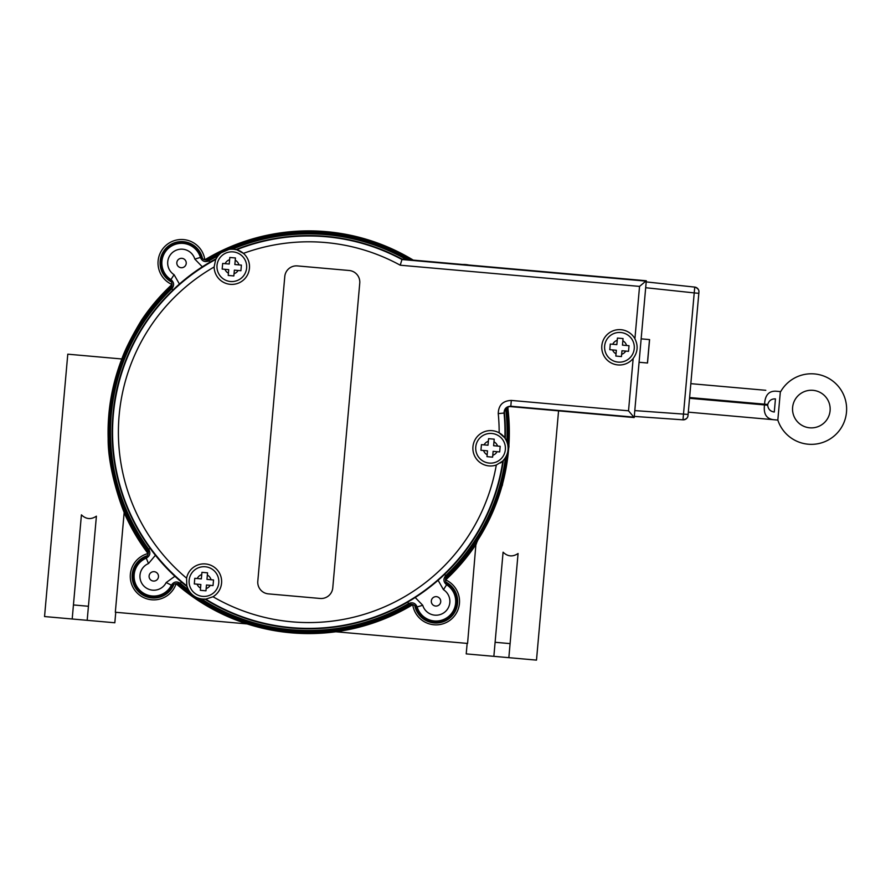 <?xml version="1.0" encoding="UTF-8"?>
<svg xmlns="http://www.w3.org/2000/svg" width="891" height="891" viewBox="0 0 891 891"><rect width="100%" height="100%" fill="white"/><g stroke="black" fill="none" stroke-linecap="round" stroke-linejoin="round"><path stroke-width="1.34" d="M203.148 590.566L200.341 590.31L200.854 584.507L194.294 583.928L194.784 578.304L201.344 578.883L201.934 572.323L207.547 572.824L206.968 579.384L213.528 579.963L213.027 585.587L206.467 585.008L205.955 590.811L203.148 590.566M202.636 596.38A14.869 14.869 0 0 0 217.426 575.296A14.869 14.869 0 0 0 191.777 573.036A14.869 14.869 0 0 0 202.636 596.38M231.025 275.698L228.219 275.453L228.731 269.65L222.171 269.071L222.672 263.446L229.232 264.026L229.811 257.466L235.436 257.967L234.845 264.527L241.405 265.106L240.915 270.73L234.355 270.14L233.843 275.954L231.025 275.698M230.513 281.511A14.869 14.869 0 0 0 245.303 260.439A14.869 14.869 0 0 0 219.654 258.167A14.869 14.869 0 0 0 230.513 281.511M618.644 356.311L615.837 356.055L616.349 350.252L609.789 349.673L610.279 344.049L616.839 344.628L617.43 338.068L623.043 338.569L622.464 345.129L629.024 345.708L628.523 351.332L621.974 350.753L621.45 356.556L618.644 356.311M618.131 362.114A14.869 14.869 0 0 0 632.922 341.041A14.869 14.869 0 0 0 607.272 338.78A14.869 14.869 0 0 0 618.131 362.114M489.794 456.905L486.987 456.649L487.5 450.846L480.94 450.267L481.441 444.642L488.001 445.222L488.58 438.662L494.204 439.163L493.625 445.723L500.185 446.302L499.684 451.926L493.124 451.347L492.612 457.15L489.794 456.905M489.248 463.086A14.869 14.869 0 0 0 504.039 442.014A14.869 14.869 0 0 0 478.4 439.742A14.869 14.869 0 0 0 489.248 463.086M634.915 338.758C638.335 345.675 637.756 352.246 633.167 358.46A17.686 17.686 0 0 1 606.637 359.507A17.686 17.686 0 0 1 608.976 333.056A17.686 17.686 0 0 1 634.915 338.758L639.549 286.401L645.875 281.111L401.952 259.515A196.209 196.209 0 0 0 236.672 249.703L243.432 253.367A17.686 17.686 0 0 0 236.672 249.703A3302.581 120.653 156.4 0 0 236.304 249.603A196.443 196.443 0 0 0 236.048 249.703A17.519 17.519 0 0 0 216.101 258.98L215.978 258.869A17.686 17.686 0 0 1 236.037 249.536L236.048 249.703M813.004 390.325A18.811 18.811 0 0 1 826.748 419.873A18.811 18.811 0 0 1 794.293 416.999A18.811 18.811 0 0 1 813.004 390.325M494.115 440.21A185.506 185.506 0 0 1 494.037 441.813M492.846 455.256A185.506 185.506 0 0 1 492.634 456.849M431.333 600.935A4.7 4.7 0 0 1 438.728 597.505A4.7 4.7 0 0 1 438.004 605.624A4.7 4.7 0 0 1 431.333 600.935M176.841 262.6A4.7 4.7 0 0 1 184.237 259.17A4.7 4.7 0 0 1 183.513 267.289A4.7 4.7 0 0 1 176.841 262.6M149.098 575.954A4.7 4.7 0 0 1 156.482 572.512A4.7 4.7 0 0 1 155.769 580.631A4.7 4.7 0 0 1 149.098 575.954M510.098 643.614L495.106 642.288L503.081 552.186C507.725 556.641 512.726 557.075 518.072 553.511L508.85 657.669L536.493 660.12L558.568 410.862M508.85 657.669L466.216 653.894L467.151 643.402M176.173 583.572A23.522 23.522 0 0 1 176.117 583.728A201.399 201.399 0 0 0 335.818 631.764L467.575 643.436L475.917 544.379L502.357 485.305L508.973 446.681L507.948 407.076M176.117 583.728A23.522 23.522 0 0 1 136.568 592.381A23.522 23.522 0 0 1 148.051 553.556A201.399 201.399 0 0 1 124.15 512.67L115.329 612.251L247.085 623.912M141.636 319.992A201.299 201.299 0 0 1 171.985 284.507L141.636 319.992C140.321 322.119 127.435 343.113 121.822 358.973C111.91 384.678 107.354 411.219 108.156 438.561C107.8 467.619 120.664 504.618 124.528 513.272L124.506 513.483M121.822 358.973L67.783 354.184L44.55 616.55L72.193 619L81.415 514.853C86.059 519.297 91.06 519.743 96.406 516.179L88.432 606.27L73.441 604.944M88.432 606.27L87.184 620.325L114.828 622.776L115.752 612.284M507.759 407.165A200.553 200.553 0 0 1 445.589 578.827M205.832 260.072A200.553 200.553 0 0 1 411.542 259.96M148.318 552.509A200.553 200.553 0 0 1 171.963 285.543M217.76 255.984A198.325 198.325 0 0 0 208.928 260.829C204.997 262.444 202.157 261.319 200.408 257.443A19.68 19.68 0 0 0 169.702 247.286A19.68 19.68 0 0 0 170.938 279.607C174.179 282.369 174.48 285.41 171.829 288.74A198.325 198.325 0 0 0 148.752 549.335C150.768 553.088 149.944 556.029 146.28 558.167A19.68 19.68 0 0 0 139.375 589.775A19.68 19.68 0 0 0 171.395 585.164A17798.36 666.691 21.2 0 1 171.829 586.501A20.693 20.693 0 0 1 138.628 590.455A20.693 20.693 0 0 1 144.977 557.632C147.55 556.274 148.641 554.18 148.229 551.34A199.929 199.929 0 0 1 171.673 286.679L170.248 288.851L171.829 288.74L173.021 289.987M179.459 284.106L174.079 274.695L170.938 279.607A17798.36 666.691 117.1 0 1 169.568 279.908A20.693 20.693 0 0 1 169.09 246.484A20.693 20.693 0 0 1 201.076 256.207C202.157 258.913 204.139 260.217 207.002 260.105A199.929 199.929 0 0 1 221.659 252.231M227.305 249.614A199.929 199.929 0 0 1 410.105 259.838M507.179 407.477A199.929 199.929 0 0 1 508.182 446.714M507.625 452.918A199.929 199.929 0 0 1 445.89 577.702L447.304 575.519L445.723 575.631A198.325 198.325 0 0 0 505.431 457.863M438.094 580.275L443.473 589.675L446.614 584.763A17798.349 666.691 -62.9 0 1 447.984 584.474A20.693 20.693 0 0 1 448.463 617.897A20.693 20.693 0 0 1 416.476 608.163C415.395 605.457 413.424 604.165 410.562 604.265A199.929 199.929 0 0 1 196.488 597.605M191.398 594.03A199.929 199.929 0 0 1 178.345 583.705L180.65 584.897L180.372 583.338L181.486 582.023M411.72 604.298A200.553 200.553 0 0 1 177.186 583.538M173.901 584.362A21.64 21.64 0 0 1 137.938 591.112A21.64 21.64 0 0 1 147.26 555.728M446.079 582.191A21.64 21.64 0 0 1 449.031 618.655A21.64 21.64 0 0 1 414.816 605.702M445.522 579.841A23.522 23.522 0 0 1 450.155 620.147A23.522 23.522 0 0 1 412.722 604.521M171.317 281.868A21.44 21.44 0 0 1 168.644 245.883A21.44 21.44 0 0 1 202.48 258.435M462.863 264.504A23.522 23.522 0 0 1 468.777 265.028M204.796 259.838L204.83 259.804A201.299 201.299 0 0 1 413.246 260.116L363.16 238.376L309.077 230.88L254.971 238.209L204.83 259.804A23.522 23.522 0 0 0 167.397 244.223A23.522 23.522 0 0 0 171.974 284.507L172.03 284.485M335.818 631.764A201.399 201.399 0 0 0 412.745 604.688M476.462 543.755A201.399 201.399 0 0 1 476.384 543.855A201.399 201.399 0 0 1 445.678 579.907M87.184 620.325L72.193 619M493.859 656.344L495.106 642.288M410.562 604.265L408.067 605.034A199.339 199.339 0 0 1 198.938 598.529M189.694 592.036A199.339 199.339 0 0 1 180.65 584.897M506.623 407.866A199.339 199.339 0 0 1 507.759 444.13M506.756 455.39A199.339 199.339 0 0 1 447.304 575.519M207.002 260.105L209.485 259.348A199.339 199.339 0 0 1 219.631 253.89M229.878 249.135A199.339 199.339 0 0 1 408.713 259.715M148.229 551.34L147.215 548.945A199.339 199.339 0 0 1 170.248 288.851M407.755 602.06L408.624 603.541L408.067 605.034M171.829 586.501C173.366 584.028 175.538 583.093 178.345 583.705M169.568 279.908C171.863 281.701 172.564 283.951 171.673 286.679M447.984 584.474C445.689 582.681 444.988 580.42 445.89 577.702M416.476 608.163A17798.36 666.691 -11 0 1 417.144 606.927A19.68 19.68 0 0 0 447.85 617.084A19.68 19.68 0 0 0 446.614 584.763C443.373 582.012 443.083 578.972 445.723 575.631L444.542 574.394M201.689 599.108A198.325 198.325 0 0 0 408.624 603.541C412.544 601.926 415.395 603.051 417.144 606.927L422.735 605.279L415.195 597.505M209.797 262.31L208.928 260.829L209.485 259.348M201.076 256.207A17798.349 666.691 169 0 1 200.408 257.443L194.817 259.092L202.368 266.866M150.145 548.321L148.752 549.335L147.215 548.945M144.977 557.632A17798.349 666.691 73 0 1 146.28 558.167L148.496 563.558L155.446 555.249M174.97 576.232L166.171 582.558L171.395 585.164C173.801 581.656 176.797 581.043 180.372 583.338A198.325 198.325 0 0 0 188.213 589.664M780.36 391.595L780.683 391.628A35.272 35.272 0 0 1 835.725 383.564A35.272 35.272 0 0 1 830.167 438.907A35.272 35.272 0 0 1 777.832 420.084L780.36 391.595L776.128 391.216C768.911 390.804 765.057 395.114 764.567 404.169L764.5 404.926C763.387 413.925 766.427 418.848 773.6 419.706L763.264 418.792M767.686 405.205A4.811 3.486 -84.9 0 1 767.752 404.458C768.933 400.605 771.495 398.745 775.448 398.901L774.29 412.021C770.37 411.475 768.165 409.203 767.686 405.205L689.534 398.288M777.832 420.084L688.309 412.154M689.601 397.531L767.752 404.458M690.826 383.665L765.792 390.303M186.587 578.181A17.686 17.686 0 0 1 214.107 567.088A17.686 17.686 0 0 1 213.027 596.747L205.732 599.164A3302.581 120.653 33.8 0 1 205.353 599.197A196.443 196.443 0 0 1 205.108 599.053L205.075 599.22A17.686 17.686 0 0 1 186.965 586.501L187.11 586.412A196.443 196.443 0 0 1 186.887 586.245A3302.581 120.653 36.4 0 1 186.787 585.866L186.587 578.181A190.384 190.384 0 0 1 214.141 266.988A17.686 17.686 0 0 0 239.278 282.748A17.686 17.686 0 0 0 243.432 253.367A190.384 190.384 0 0 1 400.237 265.206L402.075 259.125L646.298 280.754L634.18 417.556L510.766 406.63A5.836 5.836 44.7 0 0 504.451 413.001L504.05 413.045A196.209 196.209 0 0 1 504.907 437.938A3302.581 120.653 -86.2 0 1 505.13 438.249A196.443 196.443 0 0 1 505.119 438.528L505.286 438.483A17.686 17.686 0 0 1 503.337 460.513L503.181 460.447A196.443 196.443 0 0 1 503.137 460.714A3302.581 120.653 -83.6 0 1 502.858 460.992L496.309 465.013A17.686 17.686 0 0 1 472.943 446.725A17.686 17.686 0 0 1 499.16 432.826L504.907 437.938A17.686 17.686 0 0 0 504.662 437.604M505.119 438.528A17.519 17.519 0 0 1 503.181 460.447M634.18 417.556L646.298 280.754M215.967 258.869L215.978 258.869A196.599 196.599 0 0 0 186.965 586.512L186.965 586.512C136.022 546.918 107.232 481.04 112.778 416.765C117.412 351.11 157.707 289.464 215.967 258.869M214.141 266.988L215.689 259.459A3302.581 120.653 153.8 0 1 215.856 259.114A196.443 196.443 0 0 1 216.101 258.98M205.108 599.053A17.519 17.519 0 0 1 187.11 586.412M205.075 599.22A196.61 196.61 0 0 0 503.337 460.513M503.927 436.701A17.686 17.686 0 0 0 499.16 432.826A190.384 190.384 0 0 0 498.247 413.613L504.05 413.045C504.183 408.691 506.433 406.419 510.799 406.24L633.824 417.133L628.534 410.807L511.311 400.427L510.766 406.63M500.408 462.975A17.686 17.686 0 0 0 502.001 461.772M502.68 461.17A17.686 17.686 0 0 0 502.858 460.992A196.209 196.209 0 0 1 205.732 599.164A17.686 17.686 0 0 0 206.144 599.12M402.075 259.125A196.61 196.61 0 0 0 236.037 249.536M186.731 585.621A17.686 17.686 0 0 0 186.787 585.866A196.209 196.209 0 0 1 215.689 259.459A17.686 17.686 0 0 0 215.522 259.838M505.286 438.483A196.61 196.61 0 0 0 504.451 413.001M500.185 446.302L497.557 446.068A7.34 7.34 0 0 0 493.97 441.791L494.204 439.163M488.58 438.662L488.346 441.29A7.34 7.34 0 0 0 484.069 444.876L481.441 444.642M480.94 450.267L483.568 450.501A7.34 7.34 0 0 0 487.154 454.778L486.987 456.649M492.612 457.15L492.779 455.279A7.34 7.34 0 0 0 497.055 451.692L499.684 451.926M629.024 345.708L626.551 345.485A7.34 7.34 0 0 0 622.842 340.819L623.043 338.569M617.43 338.068L617.229 340.317A7.34 7.34 0 0 0 612.763 344.271L610.279 344.049M609.789 349.673L612.585 349.918A7.34 7.34 0 0 0 616.026 353.816L615.837 356.055M621.45 356.556L621.651 354.306A7.34 7.34 0 0 0 625.738 351.087L628.523 351.332M241.405 265.106L238.933 264.883A7.34 7.34 0 0 0 235.235 260.205L235.436 257.967M229.811 257.466L229.611 259.715A7.34 7.34 0 0 0 225.145 263.658L222.672 263.446M222.171 269.071L224.966 269.316A7.34 7.34 0 0 0 228.419 273.203L228.219 275.453M233.843 275.954L234.032 273.704A7.34 7.34 0 0 0 238.12 270.474L240.915 270.73M213.528 579.963L211.056 579.74A7.34 7.34 0 0 0 207.347 575.074L207.547 572.824M201.934 572.323L201.734 574.572A7.34 7.34 0 0 0 197.267 578.526L194.784 578.304M194.294 583.928L197.089 584.173A7.34 7.34 0 0 0 200.531 588.071L200.341 590.31M205.955 590.811L206.155 588.561A7.34 7.34 0 0 0 210.243 585.342L213.027 585.587M297.438 265.919L349.161 270.496A11.661 11.661 0 0 1 359.752 283.149L332.766 587.871A11.661 11.661 0 0 1 320.114 598.462L268.391 593.874A11.661 11.661 0 0 1 257.8 581.233L284.786 276.511A11.661 11.661 0 0 1 297.438 265.919M698.822 293.306L698.923 292.181A4.7 4.7 -174.9 0 0 694.746 287.091L694.223 292.905L698.822 293.306L688.008 415.551A4.7 4.7 -174.9 0 1 682.996 419.828C686.204 419.271 687.885 417.846 688.008 415.551M645.685 287.715L694.223 292.905L682.985 419.828L634.292 416.398M634.804 410.595L688.108 414.426M641.152 338.847L649.584 339.594L647.512 363.016L639.081 362.269M647.434 363.005L649.506 339.582M506.879 441.468A198.325 198.325 0 0 0 505.709 408.769M174.079 274.695A13.855 13.855 0 0 1 173.199 251.941A13.855 13.855 0 0 1 194.817 259.092M166.171 582.558A13.855 13.855 0 0 1 143.64 585.799A13.855 13.855 0 0 1 148.496 563.558M443.473 589.675A13.855 13.855 0 0 1 444.353 612.429A13.855 13.855 0 0 1 422.735 605.279M406.307 259.504A198.325 198.325 0 0 0 232.685 249.046M511.311 400.427C502.858 400.783 498.503 405.182 498.247 413.613M633.167 358.46L628.534 410.807M400.237 265.206L639.549 286.401M496.309 465.013A190.384 190.384 0 0 1 213.027 596.747M694.735 287.091L646.198 281.912L694.746 287.091C697.82 288.216 699.212 289.909 698.923 292.181M634.292 416.409L682.985 419.828"/></g></svg>
